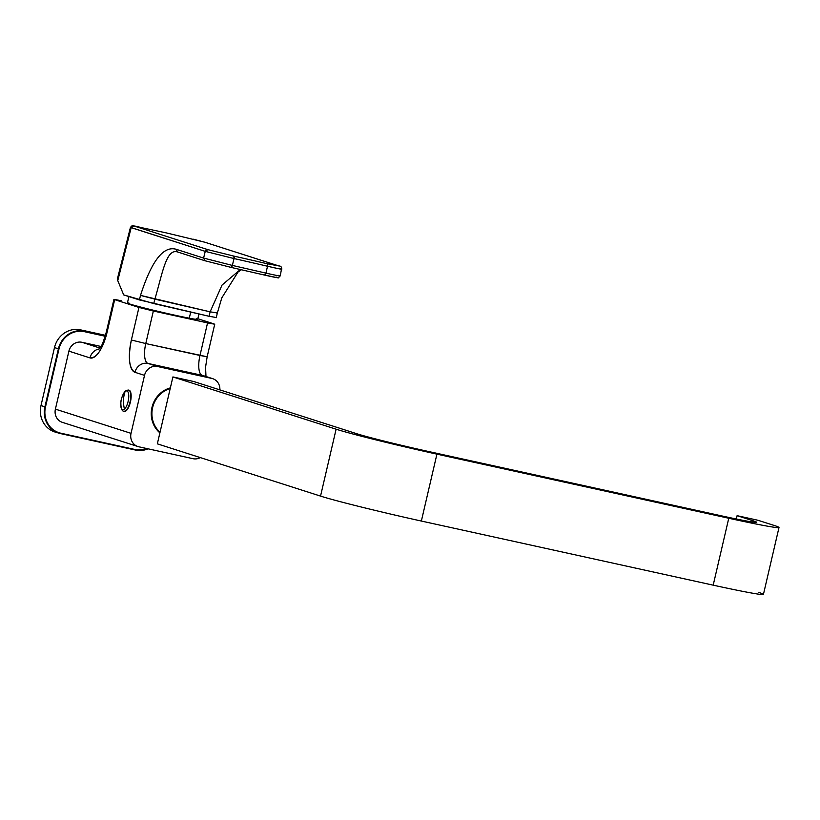 <?xml version="1.0" encoding="UTF-8"?>
<svg xmlns="http://www.w3.org/2000/svg" width="820" height="820" viewBox="0 0 820 820"><rect width="100%" height="100%" fill="white"/><g stroke="black" fill="none" stroke-linecap="round" stroke-linejoin="round"><path stroke-width="1.23" d="M166.071 232.839L204.733 242.197L193.243 239.194L204.867 242.238L278.943 265.957A2.296 2.132 107.8 0 0 278.8 265.926L204.733 242.197A2.296 2.132 -72.2 0 1 205.01 242.289M276.145 277.088C279.251 278.205 275.407 277.539 264.593 275.089A2.296 0.83 102.9 0 1 264.593 275.089L265.926 273.121C277.939 275.827 282.223 276.555 278.769 275.325C282.223 276.555 277.939 275.827 265.926 273.121L267.525 266.244L265.926 273.121L232.337 265.413L265.926 273.121A2.296 0.83 102.9 0 1 264.614 275.089L231.035 267.392A2.296 0.83 -77.1 0 0 232.337 265.413L231.004 267.382L205.123 260.791L203.585 258.064L232.337 265.413L234.048 258.566A3833.941 3569.614 -72.2 0 1 250.797 262.359A3833.941 3569.614 -72.2 0 1 267.525 266.244L267.269 263.763L278.8 265.926L267.269 263.763A3836.237 3571.746 107.8 0 0 233.782 256.086A3836.237 3571.746 -72.2 0 1 267.269 263.763A2.296 0.83 103.2 0 1 267.525 266.244A3833.941 3569.614 107.8 0 0 250.797 262.359A3833.941 3569.614 107.8 0 0 234.048 258.566A2.296 0.83 -77.4 0 0 233.782 256.086L207.849 249.639L233.782 256.086L234.048 258.566L205.256 251.371L207.849 249.639L133.773 225.92L207.849 249.639A2.296 2.132 107.8 0 0 205.256 251.371L234.048 258.566L232.337 265.413L203.585 258.064L205.256 251.371L131.179 227.652A2.296 2.132 -72.2 0 1 133.773 225.92L138.939 226.73L133.773 225.92L131.179 227.652L117.762 280.645L117.496 278.472L130.452 227.335L205.256 251.371L203.585 258.064L176.115 249.27C163.354 245.662 151.485 261.037 140.517 295.385L139.39 299.925L123.687 294.903L117.762 280.645L131.179 227.652L130.452 227.335L132.133 225.664L166.111 232.849M205.123 260.791L231.035 267.392L205.123 260.791L203.585 258.064L176.115 249.27L177.653 251.996C166.163 248.132 162.421 273.777 154.877 299.146C162.411 273.777 166.163 248.132 177.653 251.996L176.115 249.27C163.354 245.662 151.485 261.037 140.517 295.385L210.125 311.825L154.877 299.146L153.77 303.584L154.877 299.146L140.517 295.385L139.39 299.925L209.09 316.284L153.77 303.584L123.687 294.903L117.762 280.645M231.055 267.392L264.635 275.1M240.352 269.524L222.046 285.063L210.125 311.825L209.09 316.284L215.516 317.391L209.09 316.284L210.125 311.825L216.572 312.84L210.125 311.825L222.046 285.063L240.352 269.524M177.407 251.924L204.959 260.75M216.767 313.127L217.31 313.148L216.244 317.699M280.327 268.601C283.935 269.841 279.671 269.062 267.525 266.244L277.457 268.468M281.465 269.206L280.235 275.92L278.769 275.325M204.867 242.238L279.097 266.018M198.952 313.957L197.681 319.4A36.08 1.148 -166.9 0 1 189.287 318.201L190.711 312.061L189.287 318.201A36.08 1.148 -166.9 0 1 150.265 309.468A36.08 1.148 -166.9 0 1 127.397 303.041L128.904 296.563M129.006 303.072A36.08 1.148 13.1 0 0 145.529 308.299A36.08 1.148 13.1 0 0 189.287 318.201A36.08 1.148 13.1 0 0 196.226 318.713M80.534 329.855A22.909 21.33 107.8 0 0 54.489 347.588L41 405.572A22.909 21.33 107.8 0 0 56.652 432.447A22.909 21.33 -72.2 0 1 55.309 432.109A22.909 21.33 -72.2 0 1 41 405.572L44.905 406.812A22.817 21.238 107.8 0 0 59.163 433.237A22.817 21.238 107.8 0 0 60.495 433.585L60.762 433.185A22.355 20.818 -72.2 0 1 45.489 406.956L58.978 348.971A22.355 20.818 -72.2 0 1 84.388 331.669L105.196 336.251L84.388 331.669A22.355 20.818 107.8 0 0 58.978 348.971L54.489 347.588A22.909 21.33 -72.2 0 1 80.534 329.855L84.327 331.178A22.817 21.238 107.8 0 0 58.404 348.828L44.905 406.812L41 405.572L54.489 347.588L58.404 348.828A22.817 21.238 -72.2 0 1 84.327 331.178L80.534 329.855L105.472 335.339L80.534 329.855M105.339 335.79L84.327 331.178L105.339 335.79M135.802 449.667L60.762 433.185L135.802 449.667A22.355 20.818 107.8 0 0 147.477 448.683A22.355 20.818 -72.2 0 1 135.802 449.667L135.802 449.667M148.051 448.806A22.817 21.238 -72.2 0 1 135.556 450.067L60.495 433.585A22.817 21.238 -72.2 0 1 59.163 433.237A22.817 21.238 -72.2 0 1 44.905 406.812L45.489 406.956A22.355 20.818 107.8 0 0 60.762 433.185L135.546 450.067L148.071 448.817M44.905 406.812L58.404 348.828L58.978 348.971L45.489 406.956L44.905 406.812M125.419 391.109L128.596 390.084A10.885 3.956 102.4 0 1 130.564 399.084A10.885 3.956 102.4 0 1 125.911 410.584A1.722 1.435 -131.7 0 1 124.455 409.139A9.645 3.505 -77.6 0 0 128.75 396.818A9.645 3.505 -77.6 0 0 125.07 391.622A1.722 1.435 -131.7 0 1 125.419 391.109C124.045 391.734 120.745 399.002 120.868 402.517C120.847 408.227 121.862 411.158 123.933 411.343A10.885 3.956 -77.6 0 0 125.911 410.584L126.28 410.666A10.885 3.956 102.4 0 1 124.302 411.414A10.885 3.956 102.4 0 1 124.117 411.363A10.885 3.956 -77.6 0 0 126.28 410.666L125.911 410.584A10.885 3.956 -77.6 0 0 130.564 399.084A10.885 3.956 -77.6 0 0 128.596 390.084A10.885 3.956 -77.6 0 0 126.618 390.832A1.722 1.435 48.3 0 0 125.07 391.622A9.645 3.505 -77.6 0 0 120.776 403.942A9.645 3.505 -77.6 0 0 124.455 409.139A1.722 1.435 48.3 0 0 125.911 410.584A10.885 3.956 102.4 0 1 123.933 411.343L124.302 411.414M128.781 390.135A10.885 3.956 102.4 0 1 128.965 390.166A10.885 3.956 102.4 0 1 130.933 399.166A10.885 3.956 102.4 0 1 126.28 410.666A10.885 3.956 -77.6 0 0 130.964 398.909A10.885 3.956 -77.6 0 0 128.781 390.135M124.455 409.139A9.645 3.505 102.4 0 1 120.776 403.942A9.645 3.505 102.4 0 1 125.07 391.622A34.368 28.597 48.3 0 0 123.502 400.098A34.368 28.597 48.3 0 0 124.455 409.139A34.368 28.597 -131.7 0 1 123.502 400.098A34.368 28.597 -131.7 0 1 125.07 391.622A9.645 3.505 102.4 0 1 128.75 396.818A9.645 3.505 102.4 0 1 124.455 409.139M773.865 525.353L757.936 520.259L737.098 515.678L753.016 520.772A57.277 1.824 -166.9 0 1 756.686 522.309A57.277 1.824 -166.9 0 1 720.8 515.698L428.962 451.594A57.277 1.824 -166.9 0 1 356.946 433.78L193.745 381.515L172.907 376.933L336.108 429.198A80.186 2.552 13.1 0 0 436.927 454.147L421.357 521.048A80.186 2.552 -166.9 0 1 320.538 496.1L336.108 429.198L320.538 496.1L157.337 443.845L172.907 376.933L157.337 443.845L320.538 496.1A80.186 2.552 13.1 0 0 421.357 521.048L436.927 454.147L728.765 518.25L713.195 585.162L421.357 521.048L713.195 585.162L728.765 518.25A80.186 2.552 13.1 0 0 779 527.506A80.186 2.552 13.1 0 0 773.865 525.353A80.186 2.552 -166.9 0 1 728.765 518.25L436.927 454.147A80.186 2.552 -166.9 0 1 336.108 429.198L172.907 376.933L193.745 381.515L356.946 433.78A57.277 1.824 13.1 0 0 428.962 451.594L720.8 515.698A57.277 1.824 13.1 0 0 753.016 520.772L752.719 522.063L753.016 520.772L737.098 515.678L736.319 519.009L737.098 515.678L757.936 520.259L773.865 525.353M779 527.506L763.43 594.408A80.186 2.552 -166.9 0 1 713.195 585.162A80.186 2.552 13.1 0 0 758.295 592.265M170.201 388.536A25.205 23.462 107.8 0 0 152.612 407.642A25.205 23.462 107.8 0 0 160.033 432.242A25.205 23.462 -72.2 0 1 152.612 407.642A25.205 23.462 -72.2 0 1 170.201 388.536M193.059 458.698A11.459 10.66 107.8 0 0 200.295 457.601A11.459 10.66 -72.2 0 1 193.059 458.698L138.857 446.797L193.059 458.698M137.965 446.551A11.459 10.66 107.8 0 0 138.857 446.797A11.459 10.66 -72.2 0 1 131.036 433.349L144.525 375.365A11.459 10.66 -72.2 0 1 157.542 366.509L211.744 378.409A11.459 10.66 -72.2 0 1 219.862 389.879A11.459 10.66 107.8 0 0 212.647 378.655A11.459 10.66 107.8 0 0 211.744 378.409L202.191 375.355L211.744 378.409L157.542 366.509L147.989 363.444L202.191 375.355A18.327 6.662 102.4 0 1 199.977 355.47L145.775 343.559L153.35 311.005L207.552 322.906L199.977 355.47A18.327 6.662 -77.6 0 0 202.191 375.355L147.989 363.444L157.542 366.509A11.459 10.66 107.8 0 0 144.525 375.365L134.972 372.311A11.459 10.66 -72.2 0 1 147.989 363.444A18.327 6.662 102.4 0 1 145.775 343.559A18.327 6.662 -77.6 0 0 147.989 363.444A11.459 10.66 107.8 0 0 134.972 372.311A29.786 10.824 102.4 0 1 131.374 340.003L145.775 343.559L131.374 340.003L138.949 307.438L114.667 299.659L138.949 307.438L153.35 311.005L145.775 343.559L207.152 356.792L199.977 355.47L207.552 322.906L214.727 324.228L197.835 318.744L213.989 323.92L207.552 322.906L138.949 307.438L131.374 340.003C127.889 357.807 129.088 368.58 134.972 372.311L144.525 375.365L131.036 433.349L55.401 409.129L131.036 433.349A11.459 10.66 107.8 0 0 137.965 446.551L62.33 422.331A11.459 10.66 -72.2 0 1 55.401 409.129L68.9 351.144A11.459 10.66 -72.2 0 1 81.918 342.288L99.927 348.059L81.918 342.288L100.942 346.46L81.918 342.288A11.459 10.66 107.8 0 0 68.9 351.144L55.401 409.129A11.459 10.66 107.8 0 0 63.232 422.577M121.114 300.673L113.929 299.361L121.114 300.673M68.9 351.144L89.995 357.899C96.678 358.196 102.377 349.638 107.092 332.223L114.667 299.659L107.092 332.223L106.354 331.915L107.092 332.223A29.786 10.824 102.4 0 1 89.995 357.899A11.459 10.66 -72.2 0 1 99.271 348.93A11.459 10.66 107.8 0 0 89.995 357.899L68.9 351.144M159.89 432.847A25.656 23.893 -72.2 0 1 151.823 408.083A25.656 23.893 -72.2 0 1 169.207 388.219A25.656 23.893 -72.2 0 1 170.355 387.891A25.656 23.893 107.8 0 0 169.207 388.219A25.656 23.893 107.8 0 0 151.823 408.083A25.656 23.893 107.8 0 0 159.89 432.847M202.191 375.355A11.459 10.66 -72.2 0 1 203.093 375.591A11.459 10.66 107.8 0 0 202.191 375.355M214.727 324.228L207.152 356.792L206.414 356.485M217.31 313.148L221.8 297.865L238.025 272.035L241.336 269.749M278.943 265.957C280.788 265.957 281.742 267.033 281.803 269.185M280.235 275.92C276.35 278.421 284.438 278.974 264.614 275.089M60.506 433.585L55.309 432.109M113.929 299.361L106.354 331.915C103.761 340.7 102.069 345.363 101.26 345.907L98.513 349.74M212.647 378.655L203.093 375.591M207.152 356.792L205.564 367.196L205.984 376.523"/></g></svg>
